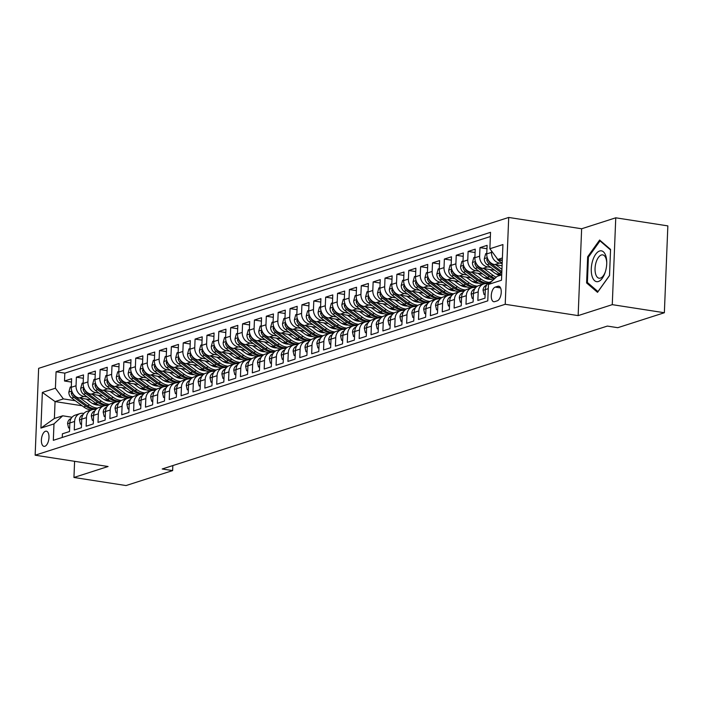 <?xml version="1.0" encoding="UTF-8"?>
<svg xmlns="http://www.w3.org/2000/svg" width="703" height="703" viewBox="0 0 703 703"><rect width="100%" height="100%" fill="white"/><g stroke="black" fill="none" stroke-linecap="round" stroke-linejoin="round"><path stroke-width="1.05" d="M44.878 446.282A7.68 3.664 -81.2 0 0 48.92 438.444A7.68 3.664 -81.2 0 0 46.363 431.185A7.68 3.664 -81.2 0 0 45.484 431.255A7.68 3.664 -81.2 0 0 41.451 439.103A7.68 3.664 -81.2 0 0 44.008 446.361A7.68 3.664 -81.2 0 0 44.878 446.282M508.708 217.447L38.639 368.346L35.15 455.201L505.22 304.294L508.708 217.447L581.636 228.765L578.147 315.612L612.269 304.654L615.758 217.807L581.636 228.765M615.758 217.807L667.85 225.891L664.361 312.738L612.269 304.654M62.242 437.468L62.391 433.821L69.509 431.537L69.861 422.969L74.606 421.449A9.596 8.199 -107.8 0 1 80.001 413.601A9.596 8.199 -107.8 0 1 83.314 413.346L83.903 413.443M74.606 421.449L74.263 430.008L81.381 427.723L81.724 419.155L86.478 417.635A9.596 8.199 -107.8 0 1 91.873 409.787A9.596 8.199 -107.8 0 1 95.186 409.541L95.775 409.629M86.478 417.635L86.135 426.203L93.253 423.918L93.596 415.35L98.35 413.821A9.596 8.199 -107.8 0 1 103.745 405.974A9.596 8.199 -107.8 0 1 107.058 405.728L107.647 405.816M98.35 413.821L97.998 422.389L105.125 420.104L105.468 411.536L110.213 410.016A9.596 8.199 -107.8 0 1 115.617 402.169A9.596 8.199 -107.8 0 1 118.93 401.914L119.519 402.011M110.213 410.016L109.87 418.584L116.997 416.29L117.339 407.722L122.085 406.202A9.596 8.199 -107.8 0 1 127.489 398.355A9.596 8.199 -107.8 0 1 130.802 398.109L131.391 398.197M122.085 406.202L121.742 414.77L128.869 412.485L129.211 403.917L133.957 402.388A9.596 8.199 -107.8 0 1 139.361 394.541A9.596 8.199 -107.8 0 1 142.665 394.295L143.263 394.383M133.957 402.388L133.614 410.956L140.732 408.671L141.083 400.104L145.829 398.583A9.596 8.199 -107.8 0 1 151.224 390.736A9.596 8.199 -107.8 0 1 154.537 390.481L155.082 390.569M145.829 398.583L145.486 407.151L152.604 404.858L152.946 396.29L157.7 394.77A9.596 8.199 -107.8 0 1 163.096 386.922A9.596 8.199 -107.8 0 1 166.409 386.676L166.998 386.764M157.7 394.77L157.358 403.337L164.476 401.053L164.818 392.485L169.572 390.956A9.596 8.199 -107.8 0 1 174.968 383.109A9.596 8.199 -107.8 0 1 178.281 382.863L178.87 382.959M169.572 390.956L169.221 399.524L176.348 397.239L176.69 388.671L181.436 387.151A9.596 8.199 -107.8 0 1 186.84 379.304A9.596 8.199 -107.8 0 1 190.153 379.049L190.741 379.145M181.436 387.151L181.093 395.719L188.219 393.434L188.562 384.866L193.307 383.337A9.596 8.199 -107.8 0 1 198.712 375.49A9.596 8.199 -107.8 0 1 202.025 375.244L202.613 375.332M193.307 383.337L192.965 391.905L200.091 389.62L200.434 381.052L205.179 379.523A9.596 8.199 -107.8 0 1 210.584 371.676A9.596 8.199 -107.8 0 1 213.888 371.43L214.477 371.527M205.179 379.523L204.837 388.091L211.954 385.806L212.306 377.239L217.051 375.718A9.596 8.199 -107.8 0 1 222.447 367.871A9.596 8.199 -107.8 0 1 225.76 367.625L226.348 367.713M217.051 375.718L216.709 384.286L223.826 382.001L224.169 373.434L228.923 371.905A9.596 8.199 -107.8 0 1 234.319 364.057A9.596 8.199 -107.8 0 1 237.632 363.811L238.176 363.89M228.923 371.905L228.58 380.472L235.698 378.188L236.041 369.62L240.795 368.1A9.596 8.199 -107.8 0 1 246.191 360.252A9.596 8.199 -107.8 0 1 249.503 359.998L250.092 360.094M240.795 368.1L240.444 376.659L247.57 374.374L247.913 365.806L252.658 364.286A9.596 8.199 -107.8 0 1 258.063 356.439A9.596 8.199 -107.8 0 1 261.375 356.193L261.964 356.28M252.658 364.286L252.315 372.854L259.442 370.569L259.785 362.001L264.53 360.472A9.596 8.199 -107.8 0 1 269.934 352.625A9.596 8.199 -107.8 0 1 273.247 352.379L273.836 352.467M264.53 360.472L264.187 369.04L271.314 366.755L271.657 358.187L276.402 356.667A9.596 8.199 -107.8 0 1 281.806 348.82A9.596 8.199 -107.8 0 1 285.11 348.565L285.699 348.662M276.402 356.667L276.059 365.235L283.177 362.941L283.52 354.374L288.274 352.853A9.596 8.199 -107.8 0 1 293.669 345.006A9.596 8.199 -107.8 0 1 296.982 344.76L297.571 344.848M288.274 352.853L287.931 361.421L295.049 359.136L295.392 350.569L300.146 349.039A9.596 8.199 -107.8 0 1 305.541 341.192A9.596 8.199 -107.8 0 1 308.854 340.946L309.443 341.034M300.146 349.039L299.794 357.607L306.921 355.323L307.264 346.755L312.009 345.235A9.596 8.199 -107.8 0 1 317.413 337.387A9.596 8.199 -107.8 0 1 320.726 337.132L321.315 337.229M312.009 345.235L311.666 353.802L318.793 351.509L319.136 342.941L323.881 341.421A9.596 8.199 -107.8 0 1 329.285 333.574A9.596 8.199 -107.8 0 1 332.598 333.327L333.187 333.415M323.881 341.421L323.538 349.989L330.665 347.704L331.008 339.136L335.753 337.607A9.596 8.199 -107.8 0 1 341.157 329.76A9.596 8.199 -107.8 0 1 344.461 329.514L345.059 329.602M335.753 337.607L335.41 346.175L342.528 343.89L342.879 335.322L347.625 333.802A9.596 8.199 -107.8 0 1 353.029 325.955A9.596 8.199 -107.8 0 1 356.333 325.7L356.922 325.797M347.625 333.802L347.282 342.37L354.4 340.076L354.743 331.517L359.497 329.988A9.596 8.199 -107.8 0 1 364.892 322.141A9.596 8.199 -107.8 0 1 368.205 321.895L368.75 321.974M359.497 329.988L359.154 338.556L366.272 336.271L366.615 327.703L371.369 326.174A9.596 8.199 -107.8 0 1 376.764 318.327A9.596 8.199 -107.8 0 1 380.077 318.081L380.666 318.178M371.369 326.174L371.017 334.742L378.144 332.457L378.486 323.89L383.232 322.369A9.596 8.199 -107.8 0 1 388.636 314.522A9.596 8.199 -107.8 0 1 391.949 314.267L392.538 314.364M383.232 322.369L382.889 330.937L390.016 328.653L390.358 320.085L395.104 318.556A9.596 8.199 -107.8 0 1 400.508 310.708A9.596 8.199 -107.8 0 1 403.821 310.462L404.41 310.55M395.104 318.556L394.761 327.123L401.888 324.839L402.23 316.271L406.975 314.742A9.596 8.199 -107.8 0 1 412.38 306.903A9.596 8.199 -107.8 0 1 415.684 306.649L416.281 306.745M406.975 314.742L406.633 323.31L413.751 321.025L414.102 312.457L418.847 310.937A9.596 8.199 -107.8 0 1 424.243 303.09A9.596 8.199 -107.8 0 1 427.556 302.844L428.145 302.931M418.847 310.937L418.505 319.505L425.623 317.22L425.965 308.652L430.719 307.123A9.596 8.199 -107.8 0 1 436.115 299.276A9.596 8.199 -107.8 0 1 439.428 299.03L440.016 299.118M430.719 307.123L430.377 315.691L437.494 313.406L437.837 304.838L442.591 303.318A9.596 8.199 -107.8 0 1 447.987 295.471A9.596 8.199 -107.8 0 1 451.3 295.216L451.888 295.313M442.591 303.318L442.24 311.886L449.366 309.592L449.709 301.025L454.454 299.504A9.596 8.199 -107.8 0 1 459.859 291.657A9.596 8.199 -107.8 0 1 463.172 291.411L463.76 291.499M454.454 299.504L454.112 308.072L461.238 305.787L461.581 297.22L466.326 295.691A9.596 8.199 -107.8 0 1 471.731 287.843A9.596 8.199 -107.8 0 1 475.043 287.597L475.632 287.685M466.326 295.691L465.984 304.258L473.11 301.974L473.453 293.406L478.198 291.886A9.596 8.199 -107.8 0 1 483.602 284.038A9.596 8.199 -107.8 0 1 486.907 283.784L487.504 283.88M478.198 291.886L477.855 300.453L484.973 298.16L485.325 289.592A9.596 8.199 -107.8 0 1 490.72 281.745L491.643 281.455M502.083 265.743L494.71 264.6A9.596 8.199 -107.8 0 1 486.757 253.915L487.1 245.347L479.973 247.641L486.959 248.721M494.666 270.242L482.838 268.414A9.596 8.199 72.2 0 1 474.885 257.729L475.228 249.161L468.11 251.446L475.096 252.535M482.794 274.056L470.975 272.219A9.596 8.199 72.2 0 1 463.013 261.542L463.356 252.975L456.238 255.259L463.224 256.34M470.922 277.87L459.103 276.033A9.596 8.199 72.2 0 1 451.141 265.347L451.484 256.78L444.366 259.064L451.352 260.154M459.05 281.675L447.231 279.847A9.596 8.199 72.2 0 1 439.27 269.161L439.621 260.593L432.494 262.878L439.48 263.959M447.178 285.488L435.359 283.652A9.596 8.199 72.2 0 1 427.406 272.975L427.749 264.407L420.622 266.692L427.609 267.773M435.306 289.302L423.487 287.465A9.596 8.199 72.2 0 1 415.535 276.78L415.877 268.212L408.751 270.497L415.737 271.586M423.443 293.107L411.615 291.27A9.596 8.199 72.2 0 1 403.663 280.594L404.005 272.026L396.887 274.311L403.874 275.391M411.571 296.921L399.752 295.084A9.596 8.199 72.2 0 1 391.791 284.399L392.133 275.84L385.016 278.124L392.002 279.205M399.699 300.726L387.88 298.898A9.596 8.199 72.2 0 1 379.919 288.212L380.261 279.645L373.144 281.929L380.13 283.019M387.828 304.54L376.008 302.703A9.596 8.199 72.2 0 1 368.047 292.026L368.398 283.458L361.272 285.743L368.258 286.824M375.956 308.353L364.136 306.517A9.596 8.199 72.2 0 1 356.184 295.831L356.526 287.263L349.4 289.557L356.386 290.638M364.084 312.158L352.265 310.331A9.596 8.199 72.2 0 1 344.312 299.645L344.655 291.077L337.528 293.362L344.514 294.452M352.221 315.972L340.393 314.136A9.596 8.199 72.2 0 1 332.44 303.459L332.783 294.891L325.665 297.176L332.651 298.257M340.349 319.786L328.529 317.949A9.596 8.199 72.2 0 1 320.568 307.264L320.911 298.696L313.793 300.989L320.779 302.07M328.477 323.591L316.658 321.763A9.596 8.199 72.2 0 1 308.696 311.077L309.039 302.51L301.921 304.794L308.907 305.884M316.605 327.405L304.786 325.568A9.596 8.199 72.2 0 1 296.824 314.891L297.176 306.323L290.049 308.608L297.035 309.689M304.733 331.218L292.914 329.382A9.596 8.199 72.2 0 1 284.961 318.696L285.304 310.128L278.177 312.422L285.163 313.503M292.861 335.023L281.042 333.196A9.596 8.199 72.2 0 1 273.089 322.51L273.432 313.942L266.305 316.227L273.291 317.317M280.998 338.837L269.17 337.001A9.596 8.199 72.2 0 1 261.217 326.324L261.56 317.756L254.442 320.041L261.428 321.122M269.126 342.651L257.307 340.814A9.596 8.199 72.2 0 1 249.345 330.129L249.688 321.561L242.57 323.846L249.556 324.935M257.254 346.456L245.435 344.619A9.596 8.199 72.2 0 1 237.473 333.943L237.816 325.375L230.698 327.66L237.684 328.74M245.382 350.27L233.563 348.433A9.596 8.199 72.2 0 1 225.601 337.756L225.953 329.189L218.826 331.473L225.812 332.554M233.51 354.075L221.691 352.247A9.596 8.199 72.2 0 1 213.738 341.561L214.081 332.994L206.954 335.278L213.94 336.368M221.647 357.889L209.819 356.052A9.596 8.199 72.2 0 1 201.866 345.375L202.209 336.807L195.083 339.092L202.077 340.173M209.775 361.702L197.947 359.866A9.596 8.199 72.2 0 1 189.995 349.18L190.337 340.612L183.219 342.906L190.205 343.987M197.903 365.507L186.084 363.679A9.596 8.199 72.2 0 1 178.123 352.994L178.465 344.426L171.347 346.711L178.334 347.8M186.031 369.321L174.212 367.484A9.596 8.199 72.2 0 1 166.251 356.808L166.593 348.24L159.476 350.525L166.462 351.605M174.159 373.135L162.34 371.298A9.596 8.199 72.2 0 1 154.379 360.613L154.73 352.045L147.604 354.338L154.59 355.419M162.288 376.94L150.468 375.112A9.596 8.199 72.2 0 1 142.516 364.426L142.858 355.859L135.732 358.143L142.718 359.233M150.424 380.754L138.596 378.917A9.596 8.199 72.2 0 1 130.644 368.24L130.986 359.672L123.86 361.957L130.855 363.038M138.553 384.567L126.725 382.731A9.596 8.199 72.2 0 1 118.772 372.045L119.115 363.477L111.997 365.771L118.983 366.852M126.681 388.372L114.861 386.545A9.596 8.199 72.2 0 1 106.9 375.859L107.243 367.291L100.125 369.576L107.111 370.666M114.809 392.186L102.99 390.35A9.596 8.199 72.2 0 1 95.028 379.673L95.371 371.105L88.253 373.39L95.239 374.471M102.937 396L91.118 394.163A9.596 8.199 72.2 0 1 83.156 383.478L83.508 374.91L76.381 377.195L83.367 378.284M664.361 312.738L617.77 327.695L607.348 326.078L162.208 468.98L172.63 470.597L172.833 465.571M497.856 286.27L495.246 287.105A7.443 3.55 -81.2 0 0 491.335 294.706A7.443 3.55 -81.2 0 0 493.814 301.736A7.443 3.55 -81.2 0 0 494.666 301.657L497.276 300.822A7.443 3.55 -81.2 0 0 501.186 293.23A7.443 3.55 -81.2 0 0 498.708 286.191A7.443 3.55 -81.2 0 0 497.856 286.27L499.49 286.525M82.102 405.763L55.062 401.571L54.386 418.47L62.699 415.798L53.982 423.9L53.323 440.324L487.777 300.858L488.444 284.425L497.153 276.332L501.714 274.864M53.982 423.9L40.923 428.092L42.356 392.415L55.414 388.223L56.073 371.79L490.536 232.315L489.877 248.748L502.935 244.556L501.503 280.233L488.444 284.425M108.956 400.323L104.202 399.585M87.19 396.94L83.991 396.448A9.596 8.199 -107.8 0 1 76.038 385.762L76.381 377.195M91.065 399.805L79.246 397.968L83.991 396.448M120.828 396.51L116.074 395.771M99.061 393.135L95.863 392.634A9.596 8.199 -107.8 0 1 87.91 381.957L88.253 373.39M132.7 392.705L127.946 391.966M110.933 389.321L107.735 388.829A9.596 8.199 -107.8 0 1 99.782 378.144L100.125 369.576M144.572 388.891L139.818 388.153M122.805 385.516L119.607 385.016A9.596 8.199 -107.8 0 1 111.645 374.33L111.997 365.771M156.444 385.077L151.681 384.339M134.668 381.703L131.479 381.202A9.596 8.199 -107.8 0 1 123.517 370.525L123.86 361.957M168.307 381.272L163.553 380.534M146.54 377.889L143.35 377.397A9.596 8.199 -107.8 0 1 135.389 366.711L135.732 358.143M180.179 377.458L175.425 376.72M158.412 374.084L155.214 373.583A9.596 8.199 -107.8 0 1 147.261 362.906L147.604 354.338M192.051 373.644L187.297 372.906M170.284 370.27L167.086 369.778A9.596 8.199 -107.8 0 1 159.133 359.092L159.476 350.525M203.923 369.84L199.169 369.101M182.156 366.456L178.957 365.964A9.596 8.199 -107.8 0 1 171.005 355.279L171.347 346.711M215.795 366.026L211.041 365.288M194.028 362.651L190.829 362.15A9.596 8.199 -107.8 0 1 182.868 351.474L183.219 342.906M227.667 362.212L222.904 361.474M205.891 358.838L202.701 358.345A9.596 8.199 -107.8 0 1 194.74 347.66L195.083 339.092M239.53 358.407L234.776 357.669M217.763 355.024L214.573 354.532A9.596 8.199 -107.8 0 1 206.612 343.846L206.954 335.278M251.402 354.593L246.648 353.855M229.635 351.219L226.436 350.718A9.596 8.199 -107.8 0 1 218.484 340.041L218.826 331.473M263.274 350.779L258.519 350.041M241.507 347.405L238.308 346.913A9.596 8.199 -107.8 0 1 230.356 336.227L230.698 327.66M275.145 346.974L270.391 346.236M253.379 343.591L250.18 343.099A9.596 8.199 -107.8 0 1 242.227 332.414L242.57 323.846M287.017 343.161L282.263 342.423M265.251 339.786L262.052 339.285A9.596 8.199 -107.8 0 1 254.091 328.609L254.442 320.041M298.889 339.356L294.126 338.618M277.114 335.972L273.924 335.48A9.596 8.199 -107.8 0 1 265.962 324.795L266.305 316.227M310.752 335.542L305.998 334.804M288.986 332.168L285.796 331.667A9.596 8.199 -107.8 0 1 277.834 320.981L278.177 312.422M322.624 331.728L317.87 330.99M300.858 328.354L297.659 327.853A9.596 8.199 -107.8 0 1 289.706 317.176L290.049 308.608M334.496 327.923L329.742 327.185M312.73 324.54L309.531 324.048A9.596 8.199 -107.8 0 1 301.578 313.362L301.921 304.794M346.368 324.109L341.614 323.371M324.601 320.735L321.403 320.234A9.596 8.199 -107.8 0 1 313.45 309.557L313.793 300.989M358.24 320.296L353.486 319.557M336.473 316.921L333.275 316.429A9.596 8.199 -107.8 0 1 325.313 305.743L325.665 297.176M370.103 316.491L365.349 315.752M348.337 313.107L345.147 312.615A9.596 8.199 -107.8 0 1 337.185 301.93L337.528 293.362M381.975 312.677L377.221 311.939M360.208 309.302L357.019 308.802A9.596 8.199 -107.8 0 1 349.057 298.125L349.4 289.557M393.847 308.863L389.093 308.125M372.08 305.489L368.882 304.997A9.596 8.199 -107.8 0 1 360.929 294.311L361.272 285.743M405.719 305.058L400.965 304.32M383.952 301.675L380.754 301.183A9.596 8.199 -107.8 0 1 372.801 290.497L373.144 281.929M417.591 301.244L412.837 300.506M395.824 297.87L392.626 297.369A9.596 8.199 -107.8 0 1 384.673 286.692L385.016 278.124M429.463 297.431L424.709 296.692M407.696 294.056L404.497 293.564A9.596 8.199 -107.8 0 1 396.536 282.878L396.887 274.311M441.326 293.626L436.572 292.887M419.559 290.242L416.369 289.75A9.596 8.199 -107.8 0 1 408.408 279.065L408.751 270.497M453.198 289.812L448.444 289.074M431.431 286.437L428.241 285.936A9.596 8.199 -107.8 0 1 420.28 275.26L420.622 266.692M465.07 285.998L460.316 285.269M443.303 282.624L440.104 282.131A9.596 8.199 -107.8 0 1 432.152 271.446L432.494 262.878M476.942 282.193L472.188 281.455M455.175 278.81L451.976 278.318A9.596 8.199 -107.8 0 1 444.024 267.632L444.366 259.064M488.813 278.379L484.059 277.641M467.047 275.005L463.848 274.504A9.596 8.199 -107.8 0 1 455.895 263.827L456.238 255.259M500.685 274.574L495.923 273.836M478.919 271.191L475.72 270.699A9.596 8.199 -107.8 0 1 467.759 260.013L468.11 251.446M490.782 267.386L487.592 266.885A9.596 8.199 -107.8 0 1 479.631 256.208L479.973 247.641M502.17 263.493L499.464 263.071A9.596 8.199 -107.8 0 1 491.502 252.395L491.555 251.006M490.36 236.542L64.825 373.144L64.509 381.008L71.495 382.089M79.246 397.968A9.596 8.199 72.2 0 1 71.293 387.291L71.636 378.724L64.509 381.008M62.699 415.798L72.04 417.248M502.39 257.966L497.829 259.433L489.877 248.748M502.302 260.128L497.829 259.433M74.597 461.317L73.947 477.469L126.039 485.553L172.63 470.597M73.947 477.469L108.077 466.511L35.15 455.201M578.147 315.612L505.22 304.294M97.084 404.128L92.33 403.399M75.318 400.754L63.375 398.9L55.062 401.571L42.356 392.415M483.602 284.038L478.848 285.559A9.596 8.199 72.2 0 0 473.453 293.406L471.203 294.144L472.17 298.353L473.268 298.002M471.731 287.843L466.977 289.372A9.596 8.199 72.2 0 0 461.581 297.22L459.331 297.958L460.298 302.158L461.396 301.807M459.859 291.657L455.113 293.177A9.596 8.199 72.2 0 0 449.709 301.025M447.987 295.471L443.241 296.991A9.596 8.199 72.2 0 0 437.837 304.838L435.588 305.577L436.563 309.786L437.653 309.434M436.115 299.276L431.37 300.805A9.596 8.199 72.2 0 0 425.965 308.652L423.716 309.39L424.691 313.591L425.781 313.239M424.243 303.09L419.498 304.61A9.596 8.199 72.2 0 0 414.102 312.457M412.38 306.903L407.626 308.424A9.596 8.199 72.2 0 0 402.23 316.271M400.508 310.708L395.763 312.237A9.596 8.199 72.2 0 0 390.358 320.085L388.109 320.823L389.084 325.023L390.174 324.672M388.636 314.522L383.891 316.042A9.596 8.199 72.2 0 0 378.486 323.89L376.237 324.628L377.212 328.837L378.302 328.486M376.764 318.327L372.019 319.856A9.596 8.199 72.2 0 0 366.615 327.703M364.892 322.141L360.147 323.67A9.596 8.199 72.2 0 0 354.743 331.517L352.493 332.247L353.468 336.456L354.558 336.104M353.029 325.955L348.275 327.475A9.596 8.199 72.2 0 0 342.879 335.322L340.621 336.06L341.596 340.27L342.695 339.918M341.157 329.76L336.403 331.289A9.596 8.199 72.2 0 0 331.008 339.136L328.758 339.874L329.725 344.075L330.823 343.723M329.285 333.574L324.54 335.103A9.596 8.199 72.2 0 0 319.136 342.941M317.413 337.387L312.668 338.908A9.596 8.199 72.2 0 0 307.264 346.755L305.014 347.493L305.99 351.702L307.079 351.351M305.541 341.192L300.796 342.721A9.596 8.199 72.2 0 0 295.392 350.569L293.142 351.307L294.118 355.507L295.207 355.156M293.669 345.006L288.924 346.526A9.596 8.199 72.2 0 0 283.52 354.374M281.806 348.82L277.052 350.34A9.596 8.199 72.2 0 0 271.657 358.187M269.934 352.625L265.18 354.154A9.596 8.199 72.2 0 0 259.785 362.001L257.535 362.739L258.502 366.94L259.6 366.588M258.063 356.439L253.317 357.959A9.596 8.199 72.2 0 0 247.913 365.806L245.663 366.544L246.639 370.753L247.728 370.402M246.191 360.252L241.445 361.773A9.596 8.199 72.2 0 0 236.041 369.62M234.319 364.057L229.573 365.586A9.596 8.199 72.2 0 0 224.169 373.434L221.92 374.172L222.895 378.372L223.985 378.021M222.447 367.871L217.702 369.391A9.596 8.199 72.2 0 0 212.306 377.239L210.048 377.977L211.023 382.186L212.121 381.834M210.584 371.676L205.83 373.205A9.596 8.199 72.2 0 0 200.434 381.052L198.176 381.791L199.151 385.991L200.25 385.639M198.712 375.49L193.958 377.019A9.596 8.199 72.2 0 0 188.562 384.866M186.84 379.304L182.095 380.824A9.596 8.199 72.2 0 0 176.69 388.671L174.441 389.409L175.416 393.618L176.506 393.267M174.968 383.109L170.223 384.638A9.596 8.199 72.2 0 0 164.818 392.485L162.569 393.223L163.544 397.423L164.634 397.072M163.096 386.922L158.351 388.451A9.596 8.199 72.2 0 0 152.946 396.29M151.224 390.736L146.479 392.256A9.596 8.199 72.2 0 0 141.083 400.104M139.361 394.541L134.607 396.07A9.596 8.199 72.2 0 0 129.211 403.917L126.953 404.656L127.928 408.856L129.027 408.505M127.489 398.355L122.735 399.875A9.596 8.199 72.2 0 0 117.339 407.722L115.09 408.461L116.057 412.67L117.155 412.318M115.617 402.169L110.872 403.689A9.596 8.199 72.2 0 0 105.468 411.536M103.745 405.974L99 407.503A9.596 8.199 72.2 0 0 93.596 415.35L91.346 416.088L92.321 420.289L93.411 419.937M91.873 409.787L87.128 411.308A9.596 8.199 72.2 0 0 81.724 419.155L79.474 419.893L80.45 424.102L81.539 423.751M64.825 373.144L56.073 371.79M55.414 388.223L63.375 398.9M80.001 413.601L75.256 415.121A9.596 8.199 72.2 0 0 69.861 422.969L67.602 423.707L68.578 427.916L69.676 427.565M40.923 428.092L54.386 418.47M599.633 240.031L587.655 256.788L586.601 282.94L597.532 292.343L609.519 275.585L610.564 249.433L599.633 240.031M588.218 283.195L586.601 282.94M588.569 256.929L587.655 256.788M496.775 258.01A6.362 5.431 72.2 0 0 498.998 260.875L502.179 263.221M500.958 259.917A6.362 5.431 72.2 0 0 501.257 260.154L502.276 260.901M598.385 281.508A15.598 7.452 -81.2 0 0 605.125 272.527A15.598 7.452 -81.2 0 0 606.742 262.131A15.598 7.452 -81.2 0 0 599.615 250.997A15.598 7.452 -81.2 0 0 591.285 268.731A15.598 7.452 -81.2 0 0 598.385 281.508M606.742 262.825A11.81 5.642 -81.2 0 0 602.708 254.873A11.81 5.642 -81.2 0 0 601.364 254.996A11.81 5.642 -81.2 0 0 595.151 267.052A11.81 5.642 -81.2 0 0 599.088 278.212A11.81 5.642 -81.2 0 0 600.432 278.098A11.81 5.642 -81.2 0 0 605.336 271.859M609.519 275.462L597.981 291.596L587.392 282.483L588.411 257.14L600.019 240.909L610.547 249.96M600.793 241.032L600.019 240.909M485.14 294.188L484.042 294.539L483.049 290.225A6.362 5.431 -107.8 0 1 486.309 285.26L486.309 285.26M484.042 294.539L485.114 294.706M471.203 294.144L471.177 294.039A6.362 5.431 -107.8 0 1 474.437 289.065L474.437 289.065M472.17 298.353L473.242 298.52M459.331 297.958L459.305 297.844A6.362 5.431 -107.8 0 1 462.565 292.879L462.846 292.764M460.298 302.158L461.379 302.325M449.525 305.62L448.435 305.972L447.433 301.657A6.362 5.431 -107.8 0 1 450.693 296.692L450.975 296.578M448.435 305.972L449.507 306.139M486.775 253.344L485.685 253.695L484.305 258.774A6.362 5.431 72.2 0 0 487.135 264.688L499.148 273.555A18.357 15.686 72.2 0 0 501.397 274.97M495.747 264.759L501.933 269.328M487.434 258.159L486.748 259.846A6.362 5.431 72.2 0 0 489.385 263.959L501.406 272.834A18.357 15.686 72.2 0 0 501.784 273.107M501.845 271.648L490.808 263.502A6.362 5.431 -107.8 0 1 488.392 260.136M474.903 257.157L473.813 257.509L472.442 262.579A6.362 5.431 72.2 0 0 475.263 268.493L487.284 277.369A18.357 15.686 72.2 0 0 493.067 280.128M483.884 268.572L493.216 275.462A18.357 15.686 72.2 0 0 496.186 277.228M489.912 269.504L494.543 272.922A15.238 13.023 72.2 0 0 500.105 275.383M475.562 261.973L474.877 263.66A6.362 5.431 72.2 0 0 477.513 267.773L489.534 276.648A18.357 15.686 72.2 0 0 494.191 279.082M494.947 278.379A18.357 15.686 -107.8 0 1 490.958 276.191L478.936 267.316A6.362 5.431 -107.8 0 1 476.52 263.95M463.04 260.971L461.941 261.323L460.57 266.393A6.362 5.431 72.2 0 0 463.391 272.307L475.413 281.182A18.357 15.686 72.2 0 0 482.899 284.258M472.012 272.386L481.344 279.276A18.357 15.686 72.2 0 0 489.27 282.404M478.04 273.318L482.671 276.736A15.238 13.023 72.2 0 0 490.799 279.381M463.69 265.778L463.013 267.474A6.362 5.431 72.2 0 0 465.65 271.578L477.662 280.453A18.357 15.686 72.2 0 0 487.733 283.625M488.19 283.195A18.357 15.686 -107.8 0 1 479.086 279.996L467.073 271.121A6.362 5.431 -107.8 0 1 464.648 267.755M451.168 264.776L450.069 265.128L448.699 270.207A6.362 5.431 72.2 0 0 451.519 276.121L463.541 284.987A18.357 15.686 72.2 0 0 471.028 288.072M460.14 276.191L469.472 283.089A18.357 15.686 72.2 0 0 477.399 286.218M466.168 277.131L470.799 280.55A15.238 13.023 72.2 0 0 478.928 283.186M451.818 269.592L451.141 271.279A6.362 5.431 72.2 0 0 453.778 275.391L465.799 284.267A18.357 15.686 72.2 0 0 475.861 287.439M476.318 287A18.357 15.686 -107.8 0 1 467.223 283.81L455.201 274.935A6.362 5.431 -107.8 0 1 452.776 271.569M435.588 305.577L435.561 305.471A6.362 5.431 -107.8 0 1 438.821 300.497L439.103 300.392M436.563 309.786L437.635 309.944M439.296 268.59L438.206 268.941L436.827 274.012A6.362 5.431 72.2 0 0 439.647 279.926L451.669 288.801A18.357 15.686 72.2 0 0 459.156 291.886M448.268 280.005L457.6 286.894A18.357 15.686 72.2 0 0 465.527 290.023M454.296 280.936L458.927 284.355A15.238 13.023 72.2 0 0 467.064 287M439.946 273.405L439.27 275.093A6.362 5.431 72.2 0 0 441.906 279.205L453.927 288.081A18.357 15.686 72.2 0 0 463.989 291.244M464.446 290.814A18.357 15.686 -107.8 0 1 455.351 287.624L443.329 278.748A6.362 5.431 -107.8 0 1 440.904 275.383M423.716 309.39L423.689 309.276A6.362 5.431 -107.8 0 1 426.949 304.311L427.231 304.197M424.691 313.591L425.763 313.758M427.424 272.395L426.334 272.746L424.955 277.826A6.362 5.431 72.2 0 0 427.776 283.74L439.797 292.615A18.357 15.686 72.2 0 0 447.284 295.691M436.396 283.819L445.737 290.708A18.357 15.686 72.2 0 0 453.663 293.836M442.433 284.75L447.064 288.168A15.238 13.023 72.2 0 0 455.192 290.814M428.074 277.21L427.398 278.906A6.362 5.431 72.2 0 0 430.034 283.01L442.055 291.886A18.357 15.686 72.2 0 0 452.126 295.058M452.583 294.619A18.357 15.686 -107.8 0 1 443.479 291.429L431.457 282.553A6.362 5.431 -107.8 0 1 429.032 279.188M413.918 317.053L412.819 317.404L411.826 313.09A6.362 5.431 -107.8 0 1 415.086 308.125L415.359 308.011M412.819 317.404L413.891 317.571M415.552 276.209L414.462 276.56L413.083 281.639A6.362 5.431 72.2 0 0 415.912 287.545L427.925 296.42A18.357 15.686 72.2 0 0 435.421 299.504M424.524 287.624L433.865 294.513A18.357 15.686 72.2 0 0 441.792 297.65M430.561 288.564L435.192 291.982A15.238 13.023 72.2 0 0 443.321 294.619M416.211 281.024L415.526 282.711A6.362 5.431 72.2 0 0 418.162 286.824L430.183 295.699A18.357 15.686 72.2 0 0 440.254 298.872M440.711 298.432A18.357 15.686 -107.8 0 1 431.607 295.242L419.586 286.367A6.362 5.431 -107.8 0 1 417.169 283.001M402.046 320.867L400.947 321.209L399.954 316.904A6.362 5.431 -107.8 0 1 403.214 311.93L403.496 311.816M400.947 321.209L402.019 321.376M403.68 280.022L402.591 280.374L401.22 285.444A6.362 5.431 72.2 0 0 404.04 291.358L416.062 300.234A18.357 15.686 72.2 0 0 423.549 303.318M412.661 291.437L421.993 298.327A18.357 15.686 72.2 0 0 429.92 301.455M418.689 292.369L423.32 295.787A15.238 13.023 72.2 0 0 431.449 298.432M404.339 284.829L403.654 286.525A6.362 5.431 72.2 0 0 406.29 290.638L418.311 299.513A18.357 15.686 72.2 0 0 428.382 302.677M428.839 302.246A18.357 15.686 -107.8 0 1 419.735 299.047L407.722 290.181A6.362 5.431 -107.8 0 1 405.297 286.815M388.109 320.823L388.082 320.709A6.362 5.431 -107.8 0 1 391.343 315.744L391.343 315.744M389.084 325.023L390.156 325.19M391.817 283.827L390.719 284.179L389.348 289.258A6.362 5.431 72.2 0 0 392.169 295.172L404.19 304.048A18.357 15.686 72.2 0 0 411.677 307.123M400.789 295.242L410.121 302.141A18.357 15.686 72.2 0 0 418.048 305.269M406.817 296.183L411.448 299.601A15.238 13.023 72.2 0 0 419.577 302.246M392.467 288.643L391.791 290.33A6.362 5.431 72.2 0 0 394.427 294.443L406.439 303.318A18.357 15.686 72.2 0 0 416.51 306.49M416.967 306.051A18.357 15.686 -107.8 0 1 407.863 302.861L395.851 293.986A6.362 5.431 -107.8 0 1 393.425 290.62L391.791 290.33M376.237 324.628L376.21 324.522A6.362 5.431 -107.8 0 1 379.471 319.557L379.752 319.443M377.212 328.837L378.284 329.004M379.945 287.641L378.847 287.993L377.476 293.072A6.362 5.431 72.2 0 0 380.297 298.977L392.318 307.852A18.357 15.686 72.2 0 0 399.805 310.937M388.917 299.056L398.25 305.946A18.357 15.686 72.2 0 0 406.176 309.074M394.945 299.996L399.576 303.415A15.238 13.023 72.2 0 0 407.705 306.051M380.595 292.457L379.919 294.144A6.362 5.431 72.2 0 0 382.555 298.257L394.576 307.132A18.357 15.686 72.2 0 0 404.638 310.304M405.095 309.865A18.357 15.686 -107.8 0 1 396 306.675L383.979 297.8A6.362 5.431 -107.8 0 1 381.553 294.434M366.43 332.291L365.34 332.642L364.339 328.336A6.362 5.431 -107.8 0 1 367.599 323.362L367.88 323.248M365.34 332.642L366.412 332.809M368.073 291.455L366.984 291.807L365.604 296.877A6.362 5.431 72.2 0 0 368.425 302.791L380.446 311.666A18.357 15.686 72.2 0 0 387.933 314.742M377.045 302.87L386.378 309.759A18.357 15.686 72.2 0 0 394.304 312.888M383.073 303.801L387.704 307.22A15.238 13.023 72.2 0 0 395.842 309.865M368.724 296.262L368.047 297.958A6.362 5.431 72.2 0 0 370.683 302.07L382.704 310.937A18.357 15.686 72.2 0 0 392.766 314.109M393.223 313.679A18.357 15.686 -107.8 0 1 384.128 310.48L372.107 301.613A6.362 5.431 -107.8 0 1 369.681 298.248M352.493 332.247L352.475 332.141A6.362 5.431 -107.8 0 1 355.727 327.176L356.008 327.062M353.468 336.456L354.54 336.623M356.201 295.26L355.112 295.611L353.732 300.691A6.362 5.431 72.2 0 0 356.553 306.605L368.574 315.471A18.357 15.686 72.2 0 0 376.061 318.556M365.173 306.675L374.514 313.573A18.357 15.686 72.2 0 0 382.441 316.702M371.21 307.615L375.841 311.034A15.238 13.023 72.2 0 0 383.97 313.679M356.852 300.076L356.175 301.763A6.362 5.431 72.2 0 0 358.811 305.875L370.833 314.751A18.357 15.686 72.2 0 0 380.903 317.923M381.36 317.484A18.357 15.686 -107.8 0 1 372.256 314.294L360.235 305.418A6.362 5.431 -107.8 0 1 357.809 302.053M344.329 299.074L343.24 299.425L341.86 304.504A6.362 5.431 72.2 0 0 344.69 310.41L356.702 319.285A18.357 15.686 72.2 0 0 364.198 322.369M353.301 310.489L362.643 317.378A18.357 15.686 72.2 0 0 370.569 320.506M359.338 311.429L363.969 314.847A15.238 13.023 72.2 0 0 372.098 317.484M344.988 303.889L344.303 305.577A6.362 5.431 72.2 0 0 346.939 309.689L358.961 318.564A18.357 15.686 72.2 0 0 369.031 321.728M369.488 321.297A18.357 15.686 -107.8 0 1 360.384 318.108L348.363 309.232A6.362 5.431 -107.8 0 1 345.946 305.867M332.457 302.888L331.368 303.239L329.997 308.309A6.362 5.431 72.2 0 0 332.818 314.223L344.839 323.099A18.357 15.686 72.2 0 0 352.326 326.174M341.438 314.303L350.771 321.192A18.357 15.686 72.2 0 0 358.697 324.32M347.467 315.234L352.098 318.652A15.238 13.023 72.2 0 0 360.226 321.297M333.117 307.694L332.431 309.39A6.362 5.431 72.2 0 0 335.067 313.503L347.089 322.369A18.357 15.686 72.2 0 0 357.159 325.542M357.616 325.111A18.357 15.686 -107.8 0 1 348.512 321.912L336.5 313.046A6.362 5.431 -107.8 0 1 334.074 309.671M340.621 336.06L340.604 335.955A6.362 5.431 -107.8 0 1 343.864 330.981L343.864 330.981M341.596 340.27L342.669 340.437M328.758 339.874L328.732 339.769A6.362 5.431 -107.8 0 1 331.992 334.795L332.273 334.681M329.725 344.075L330.797 344.242M318.951 347.537L317.861 347.888L316.86 343.574A6.362 5.431 -107.8 0 1 320.12 338.609L320.401 338.495M317.861 347.888L318.934 348.055M320.594 306.693L319.496 307.044L318.125 312.123A6.362 5.431 72.2 0 0 320.946 318.037L332.967 326.904A18.357 15.686 72.2 0 0 340.454 329.988M329.566 318.108L338.899 325.006A18.357 15.686 72.2 0 0 346.825 328.134M335.595 319.048L340.226 322.466A15.238 13.023 72.2 0 0 348.354 325.102M321.245 311.508L320.568 313.195A6.362 5.431 72.2 0 0 323.204 317.308L335.217 326.183A18.357 15.686 72.2 0 0 345.287 329.356M345.744 328.916A18.357 15.686 -107.8 0 1 336.649 325.726L324.628 316.851A6.362 5.431 -107.8 0 1 322.202 313.485M305.014 347.493L304.988 347.387A6.362 5.431 -107.8 0 1 308.248 342.414L308.248 342.414M305.99 351.702L307.062 351.869M308.722 310.506L307.624 310.858L306.253 315.928A6.362 5.431 72.2 0 0 309.074 321.842L321.095 330.718A18.357 15.686 72.2 0 0 328.582 333.802M317.694 321.921L327.027 328.811A18.357 15.686 72.2 0 0 334.953 331.939M323.723 322.853L328.354 326.271A15.238 13.023 72.2 0 0 336.482 328.916M309.373 315.322L308.696 317.009A6.362 5.431 72.2 0 0 311.332 321.122L323.354 329.997A18.357 15.686 72.2 0 0 333.415 333.16M333.872 332.73A18.357 15.686 -107.8 0 1 324.777 329.54L312.756 320.665A6.362 5.431 -107.8 0 1 310.331 317.299M293.142 351.307L293.116 351.192A6.362 5.431 -107.8 0 1 296.376 346.228L296.657 346.113M294.118 355.507L295.19 355.674M296.851 314.32L295.761 314.672L294.381 319.742A6.362 5.431 72.2 0 0 297.202 325.656L309.223 334.531A18.357 15.686 72.2 0 0 316.71 337.607M305.823 325.735L315.164 332.624A18.357 15.686 72.2 0 0 323.081 335.753M311.851 326.667L316.482 330.085A15.238 13.023 72.2 0 0 324.619 332.73M297.501 319.127L296.824 320.823A6.362 5.431 72.2 0 0 299.46 324.935L311.482 333.802A18.357 15.686 72.2 0 0 321.543 336.974M322 336.544A18.357 15.686 -107.8 0 1 312.905 333.345L300.884 324.47A6.362 5.431 -107.8 0 1 298.459 321.104M283.344 358.969L282.246 359.321L281.253 355.006A6.362 5.431 -107.8 0 1 284.504 350.041L284.785 349.927M282.246 359.321L283.318 359.488M284.979 318.125L283.889 318.477L282.509 323.556A6.362 5.431 72.2 0 0 285.33 329.47L297.351 338.336A18.357 15.686 72.2 0 0 304.838 341.421M293.951 329.54L303.292 336.438A18.357 15.686 72.2 0 0 311.218 339.567M299.988 330.48L304.619 333.899A15.238 13.023 72.2 0 0 312.747 336.535M285.629 322.941L284.952 324.628A6.362 5.431 72.2 0 0 287.589 328.74L299.61 337.616A18.357 15.686 72.2 0 0 309.68 340.788M310.137 340.349A18.357 15.686 -107.8 0 1 301.033 337.159L289.012 328.283A6.362 5.431 -107.8 0 1 286.596 324.918M271.472 362.783L270.374 363.135L269.381 358.82A6.362 5.431 -107.8 0 1 272.641 353.846L272.913 353.741M270.374 363.135L271.446 363.302M273.107 321.939L272.017 322.29L270.637 327.361A6.362 5.431 72.2 0 0 273.467 333.275L285.48 342.15A18.357 15.686 72.2 0 0 292.975 345.235M282.079 333.354L291.42 340.243A18.357 15.686 72.2 0 0 299.346 343.372M288.116 334.285L292.747 337.704A15.238 13.023 72.2 0 0 300.875 340.349M273.766 326.754L273.08 328.442A6.362 5.431 72.2 0 0 275.717 332.554L287.738 341.43A18.357 15.686 72.2 0 0 297.808 344.593M298.265 344.162A18.357 15.686 -107.8 0 1 289.161 340.973L277.14 332.097A6.362 5.431 -107.8 0 1 274.724 328.732M257.535 362.739L257.509 362.625A6.362 5.431 -107.8 0 1 260.769 357.66L260.769 357.66M258.502 366.94L259.574 367.107M261.244 325.753L260.145 326.095L258.774 331.175A6.362 5.431 72.2 0 0 261.595 337.089L273.616 345.964A18.357 15.686 72.2 0 0 281.103 349.039M270.216 337.168L279.548 344.057A18.357 15.686 72.2 0 0 287.474 347.185M276.244 338.099L280.875 341.517A15.238 13.023 72.2 0 0 289.003 344.162M261.894 330.559L261.208 332.255A6.362 5.431 72.2 0 0 263.845 336.359L275.866 345.235A18.357 15.686 72.2 0 0 285.936 348.407M286.393 347.967A18.357 15.686 -107.8 0 1 277.29 344.778L265.277 335.902A6.362 5.431 -107.8 0 1 262.852 332.537L261.208 332.255M245.663 366.544L245.637 366.439A6.362 5.431 -107.8 0 1 248.897 361.474L249.178 361.36M246.639 370.753L247.711 370.92M249.372 329.558L248.273 329.909L246.902 334.988A6.362 5.431 72.2 0 0 249.723 340.893L261.744 349.769A18.357 15.686 72.2 0 0 269.231 352.853M258.344 340.973L267.676 347.862A18.357 15.686 72.2 0 0 275.602 350.999M264.372 341.913L269.003 345.331A15.238 13.023 72.2 0 0 277.131 347.967M250.022 334.373L249.345 336.06A6.362 5.431 72.2 0 0 251.982 340.173L263.994 349.048A18.357 15.686 72.2 0 0 274.065 352.221M274.522 351.781A18.357 15.686 -107.8 0 1 265.426 348.591L253.405 339.716A6.362 5.431 -107.8 0 1 250.98 336.35M235.856 374.216L234.767 374.567L233.765 370.253A6.362 5.431 -107.8 0 1 237.025 365.279L237.306 365.165M234.767 374.567L235.839 374.725M237.5 333.371L236.401 333.723L235.03 338.793A6.362 5.431 72.2 0 0 237.851 344.707L249.873 353.583A18.357 15.686 72.2 0 0 257.36 356.667M246.472 344.786L255.804 351.676A18.357 15.686 72.2 0 0 263.73 354.804M252.5 345.718L257.131 349.136A15.238 13.023 72.2 0 0 265.268 351.781M238.15 338.178L237.473 339.874A6.362 5.431 72.2 0 0 240.11 343.987L252.131 352.862A18.357 15.686 72.2 0 0 262.193 356.026M262.65 355.595A18.357 15.686 -107.8 0 1 253.555 352.396L241.533 343.53A6.362 5.431 -107.8 0 1 239.108 340.164M221.92 374.172L221.893 374.058A6.362 5.431 -107.8 0 1 225.153 369.093L225.435 368.978M222.895 378.372L223.967 378.539M210.048 377.977L210.03 377.871A6.362 5.431 -107.8 0 1 213.281 372.906L213.563 372.792M211.023 382.186L212.095 382.353M198.176 381.791L198.158 381.685A6.362 5.431 -107.8 0 1 201.418 376.711L201.691 376.597M199.151 385.991L200.223 386.158M225.628 337.176L224.538 337.528L223.159 342.607A6.362 5.431 72.2 0 0 225.979 348.521L238.001 357.396A18.357 15.686 72.2 0 0 245.488 360.472M234.6 348.591L243.941 355.49A18.357 15.686 72.2 0 0 251.859 358.618M240.628 349.532L245.259 352.95A15.238 13.023 72.2 0 0 253.396 355.595M226.278 341.992L225.601 343.679A6.362 5.431 72.2 0 0 228.238 347.792L240.259 356.667A18.357 15.686 72.2 0 0 250.33 359.839M250.778 359.4A18.357 15.686 -107.8 0 1 241.683 356.21L229.661 347.335A6.362 5.431 -107.8 0 1 227.236 343.969M213.756 340.99L212.666 341.342L211.287 346.421A6.362 5.431 72.2 0 0 214.107 352.326L226.129 361.201A18.357 15.686 72.2 0 0 233.616 364.286M222.728 352.405L232.069 359.295A18.357 15.686 72.2 0 0 239.995 362.432M228.765 353.345L233.396 356.764A15.238 13.023 72.2 0 0 241.524 359.4M214.415 345.806L213.73 347.493A6.362 5.431 72.2 0 0 216.366 351.605L228.387 360.481A18.357 15.686 72.2 0 0 238.458 363.653M238.915 363.214A18.357 15.686 -107.8 0 1 229.811 360.024L217.789 351.149A6.362 5.431 -107.8 0 1 215.373 347.783M201.884 344.804L200.794 345.155L199.415 350.226A6.362 5.431 72.2 0 0 202.244 356.14L214.257 365.015A18.357 15.686 72.2 0 0 221.753 368.091M210.856 356.219L220.197 363.108A18.357 15.686 72.2 0 0 228.124 366.237M216.893 357.15L221.524 360.569A15.238 13.023 72.2 0 0 229.653 363.214M202.543 349.611L201.858 351.307A6.362 5.431 72.2 0 0 204.494 355.419L216.515 364.286A18.357 15.686 72.2 0 0 226.586 367.458M227.043 367.028A18.357 15.686 -107.8 0 1 217.939 363.829L205.917 354.962A6.362 5.431 -107.8 0 1 203.501 351.597M188.378 389.453L187.279 389.805L186.286 385.49A6.362 5.431 -107.8 0 1 189.546 380.525L189.828 380.411M187.279 389.805L188.351 389.972M190.021 348.609L188.922 348.96L187.552 354.04A6.362 5.431 72.2 0 0 190.372 359.954L202.394 368.829A18.357 15.686 72.2 0 0 209.881 371.905M198.993 360.024L208.325 366.922A18.357 15.686 72.2 0 0 216.252 370.05M205.021 360.964L209.652 364.382A15.238 13.023 72.2 0 0 217.781 367.028M190.671 353.424L189.986 355.112A6.362 5.431 72.2 0 0 192.622 359.224L204.643 368.1A18.357 15.686 72.2 0 0 214.714 371.272M215.171 370.833A18.357 15.686 -107.8 0 1 206.067 367.643L194.054 358.767A6.362 5.431 -107.8 0 1 191.629 355.402M174.441 389.409L174.414 389.304A6.362 5.431 -107.8 0 1 177.674 384.33L177.674 384.33M175.416 393.618L176.488 393.785M178.149 352.423L177.051 352.774L175.68 357.853A6.362 5.431 72.2 0 0 178.5 363.759L190.522 372.634A18.357 15.686 72.2 0 0 198.009 375.718M187.121 363.838L196.453 370.727A18.357 15.686 72.2 0 0 204.38 373.855M193.149 364.778L197.78 368.196A15.238 13.023 72.2 0 0 205.909 370.833M178.799 357.238L178.123 358.925A6.362 5.431 72.2 0 0 180.759 363.038L192.771 371.913A18.357 15.686 72.2 0 0 202.842 375.077M203.299 374.646A18.357 15.686 -107.8 0 1 194.204 371.456L182.182 362.581A6.362 5.431 -107.8 0 1 179.757 359.215M162.569 393.223L162.542 393.118A6.362 5.431 -107.8 0 1 165.803 388.144L166.084 388.03M163.544 397.423L164.616 397.59M166.277 356.236L165.179 356.588L163.808 361.658A6.362 5.431 72.2 0 0 166.629 367.572L178.65 376.448A18.357 15.686 72.2 0 0 186.137 379.523M175.249 367.651L184.581 374.541A18.357 15.686 72.2 0 0 192.508 377.669M181.277 368.583L185.908 372.001A15.238 13.023 72.2 0 0 194.046 374.646M166.927 361.043L166.251 362.739A6.362 5.431 72.2 0 0 168.887 366.852L180.908 375.718A18.357 15.686 72.2 0 0 190.97 378.891M191.427 378.46A18.357 15.686 -107.8 0 1 182.332 375.261L170.311 366.395A6.362 5.431 -107.8 0 1 167.885 363.029M152.762 400.886L151.672 401.237L150.67 396.923A6.362 5.431 -107.8 0 1 153.931 391.958L154.212 391.843M151.672 401.237L152.744 401.404M154.405 360.041L153.316 360.393L151.936 365.472A6.362 5.431 72.2 0 0 154.757 371.386L166.778 380.253A18.357 15.686 72.2 0 0 174.265 383.337M163.377 371.456L172.718 378.355A18.357 15.686 72.2 0 0 180.636 381.483M169.405 372.397L174.036 375.815A15.238 13.023 72.2 0 0 182.174 378.46M155.055 364.857L154.379 366.544A6.362 5.431 72.2 0 0 157.015 370.657L169.036 379.532A18.357 15.686 72.2 0 0 179.107 382.704M179.555 382.265A18.357 15.686 -107.8 0 1 170.46 379.075L158.439 370.2A6.362 5.431 -107.8 0 1 156.013 366.834M140.899 404.7L139.8 405.051L138.807 400.736A6.362 5.431 -107.8 0 1 142.059 395.763L142.34 395.657M139.8 405.051L140.872 405.218M126.953 404.656L126.935 404.541A6.362 5.431 -107.8 0 1 130.196 399.576L130.196 399.576M127.928 408.856L129.001 409.023M115.09 408.461L115.064 408.355A6.362 5.431 -107.8 0 1 118.324 403.39L118.605 403.276M116.057 412.67L117.137 412.837M142.533 363.855L141.444 364.207L140.064 369.286A6.362 5.431 72.2 0 0 142.885 375.191L154.906 384.066A18.357 15.686 72.2 0 0 162.393 387.151M151.505 375.27L160.846 382.16A18.357 15.686 72.2 0 0 168.773 385.288M157.542 376.202L162.173 379.62A15.238 13.023 72.2 0 0 170.302 382.265M143.192 368.671L142.507 370.358A6.362 5.431 72.2 0 0 145.143 374.471L157.164 383.346A18.357 15.686 72.2 0 0 167.235 386.509M167.692 386.079A18.357 15.686 -107.8 0 1 158.588 382.889L146.567 374.014A6.362 5.431 -107.8 0 1 144.15 370.648M130.661 367.669L129.572 368.021L128.192 373.091A6.362 5.431 72.2 0 0 131.022 379.005L143.034 387.88A18.357 15.686 72.2 0 0 150.53 390.956M139.642 379.084L148.974 385.973A18.357 15.686 72.2 0 0 156.901 389.102M145.67 380.015L150.301 383.434A15.238 13.023 72.2 0 0 158.43 386.079M131.32 372.476L130.635 374.172A6.362 5.431 72.2 0 0 133.271 378.284L145.293 387.151A18.357 15.686 72.2 0 0 155.363 390.323M155.82 389.893A18.357 15.686 -107.8 0 1 146.716 386.694L134.695 377.827A6.362 5.431 -107.8 0 1 132.278 374.453M118.798 371.474L117.7 371.825L116.329 376.905A6.362 5.431 72.2 0 0 119.15 382.819L131.171 391.685A18.357 15.686 72.2 0 0 138.658 394.77M127.77 382.889L137.103 389.787A18.357 15.686 72.2 0 0 145.029 392.915M133.798 383.829L138.429 387.248A15.238 13.023 72.2 0 0 146.558 389.884M119.448 376.29L118.763 377.977A6.362 5.431 72.2 0 0 121.399 382.089L133.421 390.965A18.357 15.686 72.2 0 0 143.491 394.137M143.948 393.698A18.357 15.686 -107.8 0 1 134.844 390.508L122.832 381.632A6.362 5.431 -107.8 0 1 120.406 378.267M105.283 416.132L104.193 416.484L103.192 412.169A6.362 5.431 -107.8 0 1 106.452 407.195L106.733 407.09M104.193 416.484L105.265 416.651M106.926 375.288L105.828 375.639L104.457 380.71A6.362 5.431 72.2 0 0 107.278 386.624L119.299 395.499A18.357 15.686 72.2 0 0 126.786 398.583M115.898 386.703L125.231 393.592A18.357 15.686 72.2 0 0 133.157 396.72M121.927 387.634L126.558 391.053A15.238 13.023 72.2 0 0 134.686 393.698M107.577 380.103L106.9 381.791A6.362 5.431 72.2 0 0 109.536 385.903L121.549 394.778A18.357 15.686 72.2 0 0 131.619 397.942M132.076 397.511A18.357 15.686 -107.8 0 1 122.981 394.321L110.96 385.446A6.362 5.431 -107.8 0 1 108.534 382.081M91.346 416.088L91.32 415.974A6.362 5.431 -107.8 0 1 94.58 411.009L94.58 411.009M92.321 420.289L93.394 420.456M95.054 379.102L93.956 379.444L92.585 384.523A6.362 5.431 72.2 0 0 95.406 390.437L107.427 399.313A18.357 15.686 72.2 0 0 114.914 402.388M104.026 390.517L113.359 397.406A18.357 15.686 72.2 0 0 121.285 400.534M110.055 391.448L114.686 394.866A15.238 13.023 72.2 0 0 122.823 397.511M95.705 383.908L95.028 385.604A6.362 5.431 72.2 0 0 97.664 389.708L109.686 398.583A18.357 15.686 72.2 0 0 119.747 401.756M120.204 401.325A18.357 15.686 -107.8 0 1 111.109 398.126L99.088 389.251A6.362 5.431 -107.8 0 1 96.663 385.885M79.474 419.893L79.448 419.788A6.362 5.431 -107.8 0 1 82.708 414.823L82.989 414.708M80.45 424.102L81.522 424.269M83.182 382.907L82.093 383.258L80.713 388.337A6.362 5.431 72.2 0 0 83.534 394.251L95.555 403.118A18.357 15.686 72.2 0 0 103.042 406.202M92.155 394.321L101.496 401.211A18.357 15.686 72.2 0 0 109.422 404.348M98.183 395.262L102.814 398.68A15.238 13.023 72.2 0 0 110.951 401.316M83.833 387.722L83.156 389.409A6.362 5.431 72.2 0 0 85.792 393.522L97.814 402.397A18.357 15.686 72.2 0 0 107.884 405.569M108.332 405.13A18.357 15.686 -107.8 0 1 99.237 401.94L87.216 393.065A6.362 5.431 -107.8 0 1 84.791 389.699M67.602 423.707L67.585 423.601A6.362 5.431 -107.8 0 1 70.836 418.628L71.117 418.513M68.578 427.916L69.65 428.074M71.311 386.72L70.221 387.072L68.841 392.142A6.362 5.431 72.2 0 0 71.662 398.056L83.683 406.932A18.357 15.686 72.2 0 0 91.17 410.016M80.283 398.135L89.624 405.025A18.357 15.686 72.2 0 0 97.55 408.153M86.32 399.067L90.951 402.485A15.238 13.023 72.2 0 0 99.079 405.13M71.97 391.527L71.284 393.223A6.362 5.431 72.2 0 0 73.92 397.336L85.942 406.211A18.357 15.686 72.2 0 0 96.012 409.374M96.469 408.944A18.357 15.686 -107.8 0 1 87.365 405.754L75.344 396.879A6.362 5.431 -107.8 0 1 72.927 393.513M91.118 394.163L95.863 392.634M102.99 390.35L107.735 388.829M114.861 386.545L119.607 385.016M126.725 382.731L131.479 381.202M138.596 378.917L143.35 377.397M150.468 375.112L155.214 373.583M162.34 371.298L167.086 369.778M174.212 367.484L178.957 365.964M186.084 363.679L190.829 362.15M197.947 359.866L202.701 358.345M209.819 356.052L214.573 354.532M221.691 352.247L226.436 350.718M233.563 348.433L238.308 346.913M245.435 344.619L250.18 343.099M257.307 340.814L262.052 339.285M269.17 337.001L273.924 335.48M281.042 333.196L285.796 331.667M292.914 329.382L297.659 327.853M304.786 325.568L309.531 324.048M316.658 321.763L321.403 320.234M328.529 317.949L333.275 316.429M340.393 314.136L345.147 312.615M352.265 310.331L357.019 308.802M364.136 306.517L368.882 304.997M376.008 302.703L380.754 301.183M387.88 298.898L392.626 297.369M399.752 295.084L404.497 293.564M411.615 291.27L416.369 289.75M423.487 287.465L428.241 285.936M435.359 283.652L440.104 282.131M447.231 279.847L451.976 278.318M459.103 276.033L463.848 274.504M470.975 272.219L475.72 270.699M482.838 268.414L487.592 266.885M494.71 264.6L499.464 263.071M486.757 253.915L491.502 252.395M71.293 387.291L76.038 385.762M83.156 383.478L87.91 381.957M95.028 379.673L99.782 378.144M106.9 375.859L111.645 374.33M118.772 372.045L123.517 370.525M130.644 368.24L135.389 366.711M142.516 364.426L147.261 362.906M154.379 360.613L159.133 359.092M166.251 356.808L171.005 355.279M178.123 352.994L182.868 351.474M189.995 349.18L194.74 347.66M201.866 345.375L206.612 343.846M213.738 341.561L218.484 340.041M225.601 337.756L230.356 336.227M237.473 333.943L242.227 332.414M249.345 330.129L254.091 328.609M261.217 326.324L265.962 324.795M273.089 322.51L277.834 320.981M284.961 318.696L289.706 317.176M296.824 314.891L301.578 313.362M308.696 311.077L313.45 309.557M320.568 307.264L325.313 305.743M332.44 303.459L337.185 301.93M344.312 299.645L349.057 298.125M356.184 295.831L360.929 294.311M368.047 292.026L372.801 290.497M379.919 288.212L384.673 286.692M391.791 284.399L396.536 282.878M403.663 280.594L408.408 279.065M415.535 276.78L420.28 275.26M427.406 272.975L432.152 271.446M439.27 269.161L444.024 267.632M451.141 265.347L455.895 263.827M463.013 261.542L467.759 260.013M474.885 257.729L479.631 256.208M483.066 290.33L488.269 288.652M500.562 287.931L495.246 287.105M501.257 260.154L498.998 260.875M447.459 301.763L449.709 301.042M487.276 257.702L484.341 258.642M501.406 272.834L499.148 273.555M489.385 263.959L487.135 264.688M491.423 263.309L490.808 263.502M488.365 260.101L486.748 259.846M475.404 261.516L472.469 262.456M489.534 276.648L487.284 277.369M493.216 275.462L490.958 276.191M477.513 267.773L475.263 268.493M479.551 267.114L478.936 267.316M476.493 263.906L474.877 263.66M463.532 265.33L460.606 266.27M477.662 280.453L475.413 281.182M481.344 279.276L479.086 279.996M465.65 271.578L463.391 272.307M467.68 270.927L467.073 271.121M464.621 267.72L463.013 267.474M451.66 269.135L448.734 270.075M465.799 284.267L463.541 284.987M469.472 283.089L467.223 283.81M453.778 275.391L451.519 276.121M455.808 274.741L455.201 274.935M452.758 271.534L451.141 271.279M439.797 272.949L436.862 273.889M453.927 288.081L451.669 288.801M457.6 286.894L455.351 287.624M441.906 279.205L439.647 279.926M443.945 278.546L443.329 278.748M440.886 275.339L439.27 275.093M427.925 276.754L424.99 277.703M442.055 291.886L439.797 292.615M445.737 290.708L443.479 291.429M430.034 283.01L427.776 283.74M432.073 282.36L431.457 282.553M429.015 279.153L427.398 278.906M411.844 313.195L414.102 312.475M416.053 280.567L413.118 281.508M430.183 295.699L427.925 296.42M433.865 294.513L431.607 295.242M418.162 286.824L415.912 287.545M420.201 286.174L419.586 286.367M417.143 282.966L415.526 282.711M399.981 317.009L402.23 316.288M404.181 284.381L401.246 285.321M418.311 299.513L416.062 300.234M421.993 298.327L419.735 299.047M406.29 290.638L404.04 291.358M408.329 289.979L407.722 290.181M405.271 286.771L403.654 286.525M392.309 288.186L389.383 289.135M406.439 303.318L404.19 304.048M410.121 302.141L407.863 302.861M394.427 294.443L392.169 295.172M396.457 293.792L395.851 293.986M380.437 292L377.511 292.94M394.576 307.132L392.318 307.852M398.25 305.946L396 306.675M382.555 298.257L380.297 298.977M384.585 297.606L383.979 297.8M381.536 294.399L379.919 294.144M364.365 328.442L366.615 327.721M368.574 295.814L365.639 296.754M382.704 310.937L380.446 311.666M386.378 309.759L384.128 310.48M370.683 302.07L368.425 302.791M372.722 301.411L372.107 301.613M369.664 298.204L368.047 297.958M356.702 299.619L353.767 300.559M370.833 314.751L368.574 315.471M374.514 313.573L372.256 314.294M358.811 305.875L356.553 306.605M360.85 305.225L360.235 305.418M357.792 302.018L356.175 301.763M344.83 303.432L341.895 304.373M358.961 318.564L356.702 319.285M362.643 317.378L360.384 318.108M346.939 309.689L344.69 310.41M348.978 309.039L348.363 309.232M345.92 305.831L344.303 305.577M332.958 307.246L330.023 308.186M347.089 322.369L344.839 323.099M350.771 321.192L348.512 321.912M335.067 313.503L332.818 314.223M337.106 312.844L336.5 313.046M334.048 309.636L332.431 309.39M316.886 343.679L319.136 342.959M321.086 311.051L318.16 311.991M335.217 326.183L332.967 326.904M338.899 325.006L336.649 325.726M323.204 317.308L320.946 318.037M325.234 316.658L324.628 316.851M322.176 313.45L320.568 313.195M309.215 314.865L306.288 315.805M323.354 329.997L321.095 330.718M327.027 328.811L324.777 329.54M311.332 321.122L309.074 321.842M313.362 320.471L312.756 320.665M310.313 317.255L308.696 317.009M297.351 318.679L294.416 319.619M311.482 333.802L309.223 334.531M315.164 332.624L312.905 333.345M299.46 324.935L297.202 325.656M301.499 324.276L300.884 324.47M298.441 321.069L296.824 320.823M281.27 355.112L283.52 354.391M285.48 322.484L282.544 323.424M299.61 337.616L297.351 338.336M303.292 336.438L301.033 337.159M287.589 328.74L285.33 329.47M289.627 328.09L289.012 328.283M286.569 324.883L284.952 324.628M269.398 358.925L271.657 358.205M273.608 326.297L270.673 327.238M287.738 341.43L285.48 342.15M291.42 340.243L289.161 340.973M275.717 332.554L273.467 333.275M277.755 331.895L277.14 332.097M274.697 328.688L273.08 328.442M261.736 330.111L258.801 331.051M275.866 345.235L273.616 345.964M279.548 344.057L277.29 344.778M263.845 336.359L261.595 337.089M265.883 335.709L265.277 335.902M249.864 333.916L246.938 334.856M263.994 349.048L261.744 349.769M267.676 347.862L265.426 348.591M251.982 340.173L249.723 340.893M254.011 339.523L253.405 339.716M250.953 336.315L249.345 336.06M233.791 370.358L236.041 369.637M237.992 337.73L235.066 338.67M252.131 352.862L249.873 353.583M255.804 351.676L253.555 352.396M240.11 343.987L237.851 344.707M242.14 343.328L241.533 343.53M239.09 340.12L237.473 339.874M226.129 341.535L223.194 342.484M240.259 356.667L238.001 357.396M243.941 355.49L241.683 356.21M228.238 347.792L225.979 348.521M230.276 347.141L229.661 347.335M227.218 343.934L225.601 343.679M214.257 345.349L211.322 346.289M228.387 360.481L226.129 361.201M232.069 359.295L229.811 360.024M216.366 351.605L214.107 352.326M218.405 350.955L217.789 351.149M215.346 347.748L213.73 347.493M202.385 349.163L199.45 350.103M216.515 364.286L214.257 365.015M220.197 363.108L217.939 363.829M204.494 355.419L202.244 356.14M206.533 354.76L205.917 354.962M203.475 351.553L201.858 351.307M186.313 385.604L188.562 384.875M190.513 352.968L187.578 353.908M204.643 368.1L202.394 368.829M208.325 366.922L206.067 367.643M192.622 359.224L190.372 359.954M194.661 358.574L194.054 358.767M191.603 355.366L189.986 355.112M178.641 356.781L175.715 357.722M192.771 371.913L190.522 372.634M196.453 370.727L194.204 371.456M180.759 363.038L178.5 363.759M182.789 362.388L182.182 362.581M179.731 359.18L178.123 358.925M166.769 360.595L163.843 361.535M180.908 375.718L178.65 376.448M184.581 374.541L182.332 375.261M168.887 366.852L166.629 367.572M170.917 366.193L170.311 366.395M167.868 362.985L166.251 362.739M150.697 397.028L152.946 396.307M154.906 364.4L151.971 365.34M169.036 379.532L166.778 380.253M172.718 378.355L170.46 379.075M157.015 370.657L154.757 371.386M159.054 370.006L158.439 370.2M155.996 366.799L154.379 366.544M138.825 400.842L141.075 400.121M143.034 368.214L140.099 369.154M157.164 383.346L154.906 384.066M160.846 382.16L158.588 382.889M145.143 374.471L142.885 375.191M147.182 373.82L146.567 374.014M144.124 370.613L142.507 370.358M131.162 372.028L128.227 372.968M145.293 387.151L143.034 387.88M148.974 385.973L146.716 386.694M133.271 378.284L131.022 379.005M135.31 377.625L134.695 377.827M132.252 374.418L130.635 374.172M119.29 375.833L116.355 376.773M133.421 390.965L131.171 391.685M137.103 389.787L134.844 390.508M121.399 382.089L119.15 382.819M123.438 381.439L122.832 381.632M120.38 378.232L118.763 377.977M103.218 412.274L105.468 411.554M107.418 379.646L104.492 380.587M121.549 394.778L119.299 395.499M125.231 393.592L122.981 394.321M109.536 385.903L107.278 386.624M111.566 385.244L110.96 385.446M108.508 382.037L106.9 381.791M95.546 383.46L92.62 384.4M109.686 398.583L107.427 399.313M113.359 397.406L111.109 398.126M97.664 389.708L95.406 390.437M99.694 389.058L99.088 389.251M96.645 385.85L95.028 385.604M83.683 387.265L80.748 388.205M97.814 402.397L95.555 403.118M101.496 401.211L99.237 401.94M85.792 393.522L83.534 394.251M87.831 392.872L87.216 393.065M84.773 389.664L83.156 389.409M71.811 391.079L68.876 392.019M85.942 406.211L83.683 406.932M89.624 405.025L87.365 405.754M73.92 397.336L71.662 398.056M75.959 396.677L75.344 396.879M72.901 393.469L71.284 393.223"/></g></svg>
